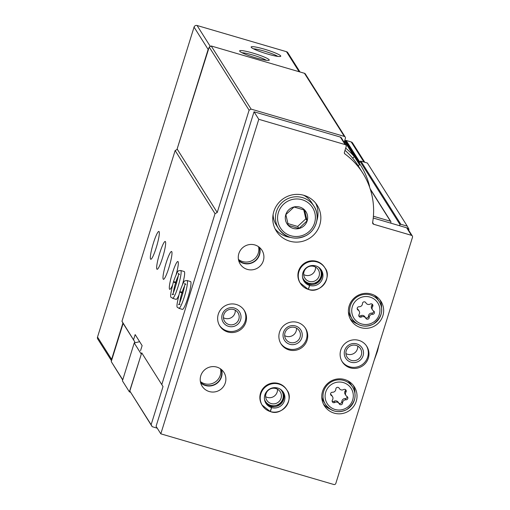 <?xml version="1.0" encoding="UTF-8"?>
<svg xmlns="http://www.w3.org/2000/svg" width="510" height="510" viewBox="0 0 510 510"><rect width="100%" height="100%" fill="white"/><g stroke="black" fill="none" stroke-linecap="round" stroke-linejoin="round"><path stroke-width="0.76" d="M122.687 380.007L111.244 361.59L123.133 323.416L121.973 321.249L175.14 150.546L176.944 149.577L208.144 49.413A2.416 2.378 -32.3 0 1 208.807 48.361L209.208 47.06L211.216 45.983L304.451 73.287A1.613 1.581 -32.3 0 1 305.337 73.956L345.225 137.082A1.613 1.581 -32.3 0 1 345.397 138.395L344.167 142.335M157.239 428.177L152.19 426.692L129.827 390.998L151.132 424.722L163.021 386.548L141.716 352.831L129.827 390.998M122.751 379.803L111.244 361.59M152.19 426.692L151.132 424.722M134.404 342.937L134.755 341.808L123.133 323.416M134.755 341.808L121.973 321.249M163.021 386.548L141.716 352.831M156.251 247.618A14.497 2.014 -73.7 0 0 158.897 231.444A14.497 2.014 -73.7 0 0 152.892 244.794A14.497 2.014 -73.7 0 0 150.75 259.271A14.497 2.014 -73.7 0 0 156.251 247.618M162.582 257.633A14.497 2.014 -73.7 0 0 165.234 241.466A14.497 2.014 -73.7 0 0 159.222 254.815A14.497 2.014 -73.7 0 0 157.08 269.293A14.497 2.014 -73.7 0 0 162.582 257.633M168.912 267.654A14.497 2.014 -73.7 0 0 171.564 251.487A14.497 2.014 -73.7 0 0 165.552 264.837A14.497 2.014 -73.7 0 0 163.41 279.314A14.497 2.014 -73.7 0 0 168.912 267.654M176.224 274.342A14.497 2.014 -73.7 0 0 177.894 261.509A14.497 2.014 -73.7 0 0 171.883 274.852A14.497 2.014 -73.7 0 0 169.747 289.336A14.497 2.014 -73.7 0 0 172.335 285.594M182.554 284.363A14.497 2.014 -73.7 0 0 184.225 271.53L180.706 270.498L178.71 270.797C177.888 270.574 176.135 274.227 173.445 281.749M180.706 270.498A14.497 2.014 -73.7 0 1 178.564 284.975A14.497 2.014 -73.7 0 1 172.552 298.324L176.077 299.357A14.497 2.014 -73.7 0 0 178.666 295.615M187.036 280.519A14.497 2.014 -73.7 0 1 184.894 294.997A14.497 2.014 -73.7 0 1 178.889 308.346L182.408 309.379A14.497 2.014 -73.7 0 0 187.909 297.719A14.497 2.014 -73.7 0 0 190.555 281.545L187.036 280.519L185.041 280.819C184.218 280.596 182.465 284.248 179.775 291.771M140.556 350.657L142.124 345.621L135.163 334.592L133.588 339.634M161.861 384.374L215.029 213.671L175.14 150.546M111.556 360.595A2.416 2.378 -32.3 0 1 111.607 359.365L122.923 323.021M176.944 149.577L208.807 48.361M111.505 360.761L97.767 339.029A2.416 2.378 -32.3 0 1 97.518 337.065L194.055 27.119A2.416 2.378 -32.3 0 1 197.064 25.5L286.473 51.688A2.416 2.378 -32.3 0 1 287.799 52.683L299.995 71.98M264.429 49.183A15.51 1.868 -162.7 0 1 280.589 56.393A15.51 1.868 -162.7 0 1 267.482 54.009A15.51 1.868 -162.7 0 1 251.188 47.232A15.51 1.868 -162.7 0 1 264.429 49.183M252.922 53.078A15.51 1.868 -162.7 0 1 269.076 60.288A15.51 1.868 -162.7 0 1 255.969 57.904A15.51 1.868 -162.7 0 1 239.674 51.134A15.51 1.868 -162.7 0 1 252.922 53.078M364.765 162.263L352.569 142.966A2.416 2.378 -32.3 0 0 351.243 141.965L346.143 140.473A0.644 0.631 -32.3 0 0 345.436 140.715A6.445 6.337 -32.3 0 1 345.283 140.919M399.394 225.669A4.832 4.749 -32.3 0 0 400.031 224.623L360.143 161.498A4.832 4.749 -32.3 0 1 359.18 162.913M360.143 161.498A0.644 0.631 -32.3 0 1 360.914 161.134L367.385 163.028L407.273 226.159L408.963 229.315L408.676 230.227M215.029 213.671L217.234 212.485L177.346 149.36M217.234 212.485L249.097 110.192L209.208 47.06M249.097 110.192L251.105 109.108L211.216 45.983M251.105 109.108L344.339 136.419A1.613 1.581 -32.3 0 1 345.225 137.082M345.691 148.155A74.103 72.841 -32.3 0 1 353.978 156.245A0.644 0.631 -32.3 0 1 353.87 157.169L352.614 158.119M358.186 165.82L359.544 164.794A0.644 0.631 -32.3 0 1 360.468 164.953A74.103 72.841 -32.3 0 1 360.519 165.03A74.103 72.841 -32.3 0 1 369.495 186.086A0.644 0.631 -32.3 0 1 369.399 186.603M373.403 216.24L390.469 221.238A0.644 0.631 -32.3 0 1 390.909 221.952A4.832 4.749 -32.3 0 0 390.839 223.163M400.031 224.623A0.644 0.631 -32.3 0 1 400.803 224.266L407.273 226.159M266.303 60.301A13.802 1.664 17.3 0 0 254.433 55.526A13.802 1.664 17.3 0 0 241.95 52.715M277.816 56.406A13.802 1.664 17.3 0 0 265.946 51.631A13.802 1.664 17.3 0 0 253.464 48.82M141.187 353.997L134.219 342.975L122.425 380.849L129.387 391.871L141.366 353.959M129.387 391.871L130.458 392.184M134.219 342.975L139.638 341.681M220.486 368.832A12.565 12.348 -32.3 0 1 200.385 381.537M258.532 246.687A12.565 12.348 -32.3 0 1 238.431 259.386M373.734 224.279L411.43 235.32A1.613 1.581 -32.3 0 1 412.482 237.297L335.822 483.423A1.613 1.581 -32.3 0 1 333.814 484.5L160.816 433.831L156.073 426.315L254.037 111.786L340.38 137.075A1.613 1.581 -32.3 0 1 341.267 137.745L346.016 145.261A1.613 1.581 -32.3 0 1 346.188 146.568L344.416 152.254A1.613 1.581 -32.3 0 0 344.977 153.988A72.49 71.253 -32.3 0 1 362.763 173.062A72.49 71.253 -32.3 0 1 372.631 222.513L373.734 224.279A1.613 1.581 -32.3 0 1 372.631 222.513M345.015 150.322A72.49 71.253 -32.3 0 1 358.014 165.546L362.763 173.062M373.243 218.012L406.68 227.804A1.613 1.581 -32.3 0 1 407.567 228.467L412.316 235.983M160.816 433.831L258.78 119.302L345.13 144.591A1.613 1.581 -32.3 0 1 346.016 145.261M254.037 111.786L258.78 119.302M303.928 195.336A24.161 23.753 -32.3 0 1 317.226 205.332A24.161 23.753 -32.3 0 1 309.487 238.323A24.161 23.753 -32.3 0 1 276.369 231.151A24.161 23.753 -32.3 0 1 277.772 203.936A24.161 23.753 -32.3 0 1 303.928 195.336M358.83 340.374A14.497 14.248 -32.3 0 1 362.157 366.161A14.497 14.248 -32.3 0 1 343.134 345.531A14.497 14.248 -32.3 0 1 358.83 340.374M371.255 294.028A17.723 17.416 -32.3 0 1 375.328 325.552A17.723 17.416 -32.3 0 1 352.072 300.339A17.723 17.416 -32.3 0 1 371.255 294.028M344.626 379.536A17.723 17.416 -32.3 0 1 348.7 411.054A17.723 17.416 -32.3 0 1 325.444 385.84A17.723 17.416 -32.3 0 1 344.626 379.536M316.608 261.362A14.497 14.248 -32.3 0 1 324.589 267.361L324.953 267.941A14.497 14.248 147.7 0 0 305.082 263.638A14.497 14.248 147.7 0 0 308.244 289.374L300.071 282.852A14.497 14.248 -32.3 0 1 316.608 261.362M297.591 322.441A14.497 14.248 -32.3 0 1 300.919 348.228A14.497 14.248 -32.3 0 1 281.896 327.599A14.497 14.248 -32.3 0 1 297.591 322.441M278.568 383.514A14.497 14.248 -32.3 0 1 286.543 389.512L286.907 390.086A14.497 14.248 147.7 0 0 267.036 385.783A14.497 14.248 147.7 0 0 270.198 411.519L262.032 404.997A14.497 14.248 -32.3 0 1 278.568 383.514M254.898 244.959A12.89 12.667 -32.3 0 1 257.856 267.877A12.89 12.667 -32.3 0 1 240.943 249.543A12.89 12.667 -32.3 0 1 254.898 244.959M236.347 304.502A14.497 14.248 -32.3 0 1 239.681 330.295A14.497 14.248 -32.3 0 1 220.658 309.666A14.497 14.248 -32.3 0 1 236.347 304.502M216.852 367.104A12.89 12.667 -32.3 0 1 219.816 390.029A12.89 12.667 -32.3 0 1 202.903 371.688A12.89 12.667 -32.3 0 1 216.852 367.104M221.608 369.705A12.89 12.667 -32.3 0 1 200.691 382.921M221.155 369.329A12.565 12.348 -32.3 0 1 200.545 382.353M243.984 309.984A14.497 14.248 -32.3 0 1 239.018 329.243A14.497 14.248 -32.3 0 1 219.491 325.456M234.256 308.034A9.664 9.499 -32.3 0 1 237.934 324.105A9.664 9.499 -32.3 0 1 222.022 319.445A9.664 9.499 -32.3 0 1 234.256 308.034M233.644 309.532A7.918 7.784 -32.3 0 1 235.467 323.62A7.918 7.784 -32.3 0 1 225.069 312.349A7.918 7.784 -32.3 0 1 233.644 309.532M235.282 310.22A7.918 7.784 -32.3 0 1 223.444 317.704M259.647 247.56A12.89 12.667 -32.3 0 1 238.737 260.776M259.201 247.184A12.565 12.348 -32.3 0 1 238.591 260.208M280.373 389.296A9.664 9.499 -32.3 0 1 278.696 404.232A9.664 9.499 -32.3 0 1 264.486 399.33M275.859 388.537A7.918 7.784 -32.3 0 1 277.682 402.626A7.918 7.784 -32.3 0 1 267.285 391.355A7.918 7.784 -32.3 0 1 275.859 388.537M277.497 389.232A7.918 7.784 -32.3 0 1 265.659 396.71M305.222 327.917A14.497 14.248 -32.3 0 1 300.256 347.176A14.497 14.248 -32.3 0 1 280.729 343.389M295.494 325.966A9.664 9.499 -32.3 0 1 299.172 342.038A9.664 9.499 -32.3 0 1 283.26 337.378A9.664 9.499 -32.3 0 1 295.494 325.966M294.882 327.465A7.918 7.784 -32.3 0 1 296.705 341.553A7.918 7.784 -32.3 0 1 286.308 330.282A7.918 7.784 -32.3 0 1 294.882 327.465M296.52 328.153A7.918 7.784 -32.3 0 1 284.682 335.637M318.412 267.151A9.664 9.499 -32.3 0 1 316.742 282.087A9.664 9.499 -32.3 0 1 302.532 277.185M313.905 266.392A7.918 7.784 -32.3 0 1 315.728 280.481A7.918 7.784 -32.3 0 1 305.331 269.21A7.918 7.784 -32.3 0 1 313.905 266.392M315.543 267.081A7.918 7.784 -32.3 0 1 303.705 274.565M353.232 385.273A17.723 17.416 -32.3 0 1 354.922 393.478M330.155 409.128A17.723 17.416 -32.3 0 1 323.461 404.079M347.737 380.779A16.11 15.835 -32.3 0 1 350.925 384.419L352.633 387.122A16.11 15.835 -32.3 0 1 347.469 409.116A16.11 15.835 -32.3 0 1 326.33 386.191A16.11 15.835 -32.3 0 1 352.633 387.122C357.3 395.301 355.33 402.792 346.724 409.6C338.27 413.476 331.162 411.723 325.393 404.334L323.684 401.625A16.11 15.835 -32.3 0 1 321.772 397.188M339.233 388.295A1.804 1.772 147.7 0 0 335.822 389.111A3.156 3.105 147.7 0 1 332.469 392.241A1.804 1.772 147.7 0 0 331.43 395.569A3.156 3.105 147.7 0 1 332.437 399.974A1.804 1.772 147.7 0 0 334.809 402.486A3.156 3.105 147.7 0 1 339.175 403.767A1.804 1.772 147.7 0 0 342.586 402.951A3.156 3.105 147.7 0 1 345.939 399.814A1.804 1.772 147.7 0 0 346.978 396.487A3.156 3.105 147.7 0 1 345.971 392.082A1.804 1.772 147.7 0 0 343.6 389.57A3.156 3.105 147.7 0 1 339.233 388.295L339.042 387.989M379.867 299.765A17.723 17.416 -32.3 0 1 381.556 307.976M356.783 323.627A17.723 17.416 -32.3 0 1 350.096 318.578M374.372 295.277A16.11 15.835 -32.3 0 1 377.553 298.917L379.261 301.62A16.11 15.835 -32.3 0 1 374.104 323.608A16.11 15.835 -32.3 0 1 352.965 300.69A16.11 15.835 -32.3 0 1 379.261 301.62C383.928 309.793 381.958 317.29 373.358 324.092C364.905 327.975 357.791 326.221 352.028 318.833L350.319 316.123A16.11 15.835 -32.3 0 1 348.4 311.686M365.861 302.787A1.804 1.772 147.7 0 0 362.457 303.609A3.156 3.105 147.7 0 1 359.097 306.74A1.804 1.772 147.7 0 0 358.065 310.067A3.156 3.105 147.7 0 1 359.072 314.472A1.804 1.772 147.7 0 0 361.443 316.984A3.156 3.105 147.7 0 1 365.804 318.259A1.804 1.772 147.7 0 0 369.214 317.443A3.156 3.105 147.7 0 1 372.574 314.313A1.804 1.772 147.7 0 0 373.607 310.985A3.156 3.105 147.7 0 1 372.6 306.58A1.804 1.772 147.7 0 0 370.228 304.068A3.156 3.105 147.7 0 1 365.861 302.787L365.676 302.487M365.657 317.991L364.886 316.78A3.156 3.105 147.7 0 0 360.678 315.773L361.443 316.984M358.785 315.722A1.804 1.772 147.7 0 0 360.678 315.773M359.136 311.087L358.364 309.876A3.156 3.105 147.7 0 0 357.3 308.85L358.065 310.067M372.536 309.965L371.771 308.754A3.156 3.105 147.7 0 1 371.835 305.362A1.804 1.772 147.7 0 0 372.121 304.119M365.307 317.443A1.804 1.772 147.7 0 0 368.45 316.232A3.156 3.105 147.7 0 1 371.803 313.102A1.804 1.772 147.7 0 0 373.709 311.049M339.022 403.493L338.257 402.282A3.156 3.105 147.7 0 0 334.044 401.274L334.809 402.486M332.15 401.223A1.804 1.772 147.7 0 0 334.044 401.274M332.501 396.589L331.736 395.377A3.156 3.105 147.7 0 0 330.665 394.357L331.43 395.569M345.907 395.467L345.142 394.255A3.156 3.105 147.7 0 1 345.2 390.87A1.804 1.772 147.7 0 0 345.493 389.621M338.678 402.945A1.804 1.772 147.7 0 0 341.815 401.733A3.156 3.105 147.7 0 1 345.174 398.603A1.804 1.772 147.7 0 0 347.074 396.55M366.46 345.85A14.497 14.248 -32.3 0 1 361.494 365.109A14.497 14.248 -32.3 0 1 341.968 361.329M356.732 343.899A9.664 9.499 -32.3 0 1 360.411 359.977A9.664 9.499 -32.3 0 1 344.499 355.317A9.664 9.499 -32.3 0 1 356.732 343.899M356.12 345.397A7.918 7.784 -32.3 0 1 357.943 359.486A7.918 7.784 -32.3 0 1 347.546 348.215A7.918 7.784 -32.3 0 1 356.12 345.397M357.759 346.092A7.918 7.784 -32.3 0 1 345.92 353.57M315.671 203.159A24.161 23.753 -32.3 0 1 316.831 220.722M290.439 237.399A24.161 23.753 -32.3 0 1 275.075 228.811M303.571 195.234A20.942 20.585 -32.3 0 1 311.655 202.547L313.994 206.25A20.942 20.585 -32.3 0 1 307.288 234.842A20.942 20.585 -32.3 0 1 278.587 228.627A20.942 20.585 -32.3 0 1 279.805 205.045A20.942 20.585 -32.3 0 1 302.475 197.593A20.942 20.585 -32.3 0 1 313.994 206.25C319.853 214.385 317.698 229.092 306.306 235.461C295.315 240.503 286.072 238.227 278.587 228.627L276.241 224.916A20.942 20.585 -32.3 0 1 273.111 214.48M299.797 207.085A11.245 11.054 -32.3 0 1 298.949 228.537A11.245 11.054 -32.3 0 1 285.3 217.477A11.245 11.054 -32.3 0 1 299.797 207.085M294.028 207.022L285.868 214.627L288.322 225.344L298.93 228.448L307.084 220.843L304.636 210.126L294.028 207.022M287.901 223.59L297.661 226.453L298.93 228.448M297.661 226.453L305.822 218.841L307.084 220.843M305.822 218.841L303.762 209.852M270.408 411.411L271.639 407.611A10.308 10.136 147.7 0 0 283.369 392.324A10.308 10.136 147.7 0 0 269.235 389.264A10.308 10.136 147.7 0 0 271.575 407.592L270.753 406.291L265.551 402.67A10.308 10.136 147.7 0 0 270.753 406.291M270.816 406.311A10.308 10.136 147.7 0 0 282.929 391.686L283.923 398.074L279.588 404.819L270.784 406.285L271.639 407.611M270.198 411.519L271.575 407.592M308.448 289.259L309.685 285.466A10.308 10.136 147.7 0 0 321.408 270.179A10.308 10.136 147.7 0 0 307.281 267.119A10.308 10.136 147.7 0 0 309.621 285.447L308.799 284.14L303.59 280.525M308.856 284.159A10.308 10.136 147.7 0 0 320.975 269.541L321.969 275.929L317.634 282.674L308.83 284.134L309.685 285.466M308.244 289.374L309.621 285.447M308.652 289.489A14.497 14.248 147.7 0 0 324.953 267.941C332.603 276.853 320.414 294.225 308.614 289.495L308.582 289.476M182.956 293.091L181.955 292.797C179.265 291.784 179.144 291.516 181.592 292.007M182.943 293.154L181.936 292.861C179.22 291.937 179.067 291.765 181.483 292.345M176.626 283.069L175.625 282.776C172.935 281.762 172.813 281.501 175.255 281.985M176.613 283.133L175.606 282.84C172.89 281.915 172.737 281.743 175.153 282.323M97.518 337.065L111.607 359.365M194.055 27.119L208.144 49.413M197.064 25.5L210.311 46.467M286.473 51.688L299.14 71.731M345.436 140.715L359.346 162.735M346.143 140.473L359.811 162.103M351.243 141.965L363.904 162.008M344.339 136.419L304.451 73.287M353.978 156.245L344.505 141.257M359.544 164.794L344.556 141.085M360.468 164.953L344.83 140.205L360.519 165.03M390.469 221.238L370.349 189.395M400.803 224.266L360.914 161.134M340.38 137.075L345.13 144.591M344.371 153.025L344.977 153.988M406.68 227.804L411.43 235.32M343.389 382.596A14.178 13.936 -32.3 0 1 348.776 406.164A14.178 13.936 -32.3 0 1 325.444 399.33A14.178 13.936 -32.3 0 1 343.389 382.596M370.018 297.088A14.178 13.936 -32.3 0 1 375.411 320.662A14.178 13.936 -32.3 0 1 352.078 313.828A14.178 13.936 -32.3 0 1 370.018 297.088M371.835 305.362L372.6 306.58M371.803 313.102L372.574 314.313M368.45 316.232L369.214 317.443M345.2 390.87L345.971 392.082M345.174 398.603L345.939 399.814M341.815 401.733L342.586 402.951M302.092 199.722A19.01 18.685 -32.3 0 1 309.321 231.33A19.01 18.685 -32.3 0 1 278.026 222.169A19.01 18.685 -32.3 0 1 302.092 199.722M270.606 411.64A14.497 14.248 147.7 0 0 286.907 390.086C294.557 398.998 282.368 416.377 270.568 411.647M303.597 280.525A10.308 10.136 147.7 0 0 308.799 284.14M181.936 292.861A10.308 1.434 -73.7 0 0 179.807 302.22M184.505 286.167A10.308 1.434 -73.7 0 0 181.955 292.797M175.606 282.84A10.308 1.434 -73.7 0 0 173.476 292.204M178.175 276.146A10.308 1.434 -73.7 0 0 175.625 282.776M354.036 156.321L344.505 141.244M390.819 221.499L370.158 188.802M365.6 302.398L366.014 303.061M338.965 387.9L339.386 388.563M379.185 344.212L377.451 351.294L374.085 360.57M283.369 392.324C280.226 387.625 275.521 386.612 269.267 389.289C264.174 393.631 263.064 398.316 265.933 403.34M321.408 270.179C318.265 265.474 313.567 264.467 307.313 267.138C302.22 271.486 301.11 276.165 303.979 281.188M178.889 308.346C177.537 306.229 174.943 311.247 179.711 291.988M180.062 304.323L178.506 304.61C179.539 306.121 186.38 281.271 184.703 283.458L185.857 284.535M172.552 298.324C171.201 296.208 168.612 301.225 173.381 281.966M173.731 294.302L172.176 294.589C173.209 296.1 180.043 271.256 178.373 273.443L179.526 274.514"/></g></svg>
